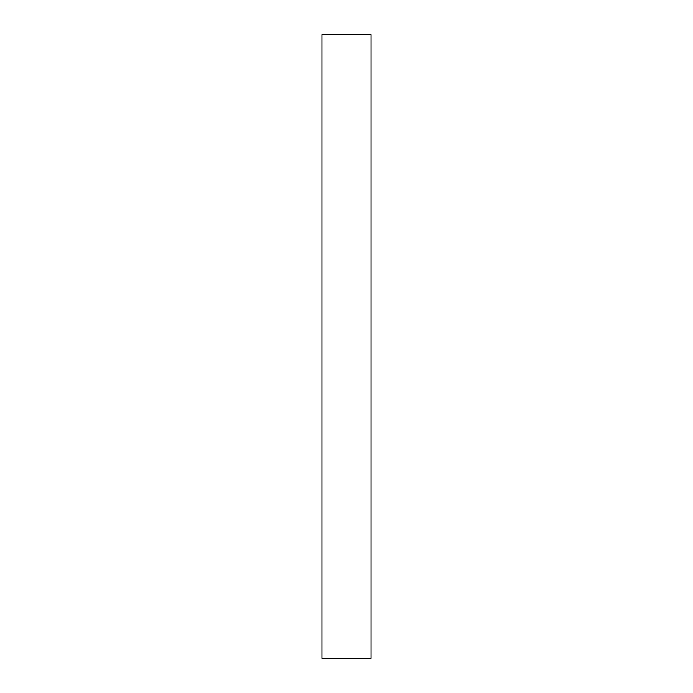 <?xml version="1.0" encoding="UTF-8"?>
<svg xmlns="http://www.w3.org/2000/svg" width="693" height="693" viewBox="0 0 693 693"><rect width="100%" height="100%" fill="white"/><g stroke="black" fill="none" stroke-linecap="round" stroke-linejoin="round"><path stroke-width="0.52" stroke-dasharray="3.46 2.6" d="M321.942 658.35L321.942 34.65L321.942 658.35M371.058 34.65L371.058 658.35L371.058 34.65"/><path stroke-width="1.04" d="M321.942 658.35L371.058 658.35L371.058 34.65L321.942 34.65L321.942 658.35L371.058 658.35L371.058 34.65L321.942 34.65L321.942 658.35"/></g></svg>
